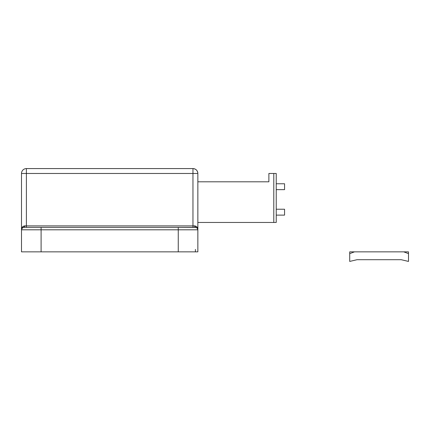 <?xml version="1.0" encoding="UTF-8"?>
<svg xmlns="http://www.w3.org/2000/svg" width="430" height="430" viewBox="0 0 430 430"><rect width="100%" height="100%" fill="white"/><g stroke="black" fill="none" stroke-linecap="round" stroke-linejoin="round"><path stroke-width="0.64" d="M196.016 227.438L178.262 227.362L178.262 229.808L197.854 229.808L197.854 251.856L21.5 251.856L21.5 173.473L21.5 251.856L178.262 251.856L178.262 229.808L41.097 229.808L41.097 251.856L41.097 229.808L21.5 229.808A2.451 2.451 0 0 1 23.951 227.362L195.403 227.362A2.451 2.451 0 0 1 197.854 229.808L197.854 173.473L26.397 173.473L26.397 225.89L192.957 225.89L192.957 173.473L192.957 225.89L196.274 226.363L197.193 227.357L197.854 229.808L178.262 229.808L178.262 251.856L197.854 251.856L197.854 229.808L197.332 228.298M23.951 227.362A1.467 0.564 90 0 0 24.515 225.89L23.951 227.362L22.414 227.9L23.951 227.362A2.451 2.451 0 0 0 21.5 229.808L22.236 228.061L21.5 229.808L21.624 229.034L21.5 229.808L41.097 229.808L41.097 227.362L41.097 229.808L178.262 229.808L178.262 227.362L23.951 227.362A2.451 2.451 0 0 0 21.5 229.808L22.161 227.357L23.08 226.363L26.397 225.89L26.397 173.473L21.5 173.473A4.897 4.897 0 0 1 26.397 168.576L192.957 168.576A4.897 4.897 0 0 1 197.854 173.473C197.564 170.5 195.929 168.866 192.957 168.576L192.957 173.473L197.854 173.473L197.854 229.808A2.451 2.451 0 0 0 195.403 227.362L194.838 225.89C196.902 226.422 197.907 227.728 197.854 229.808L197.117 228.061M22.747 227.674L21.624 229.034M26.397 173.473L26.397 168.576A4.897 4.897 0 0 0 21.5 173.473L192.957 173.473L192.957 168.576L26.397 168.576L26.397 173.473M196.94 227.9L195.403 227.362A1.467 0.564 -90 0 1 194.838 225.89L192.957 225.89L192.957 227.362L192.957 225.89L26.397 225.89L26.397 227.362L26.397 225.89L24.515 225.89C22.451 226.422 21.446 227.728 21.5 229.808M195.403 249.405L195.403 251.856M268.884 181.804L197.854 181.804L268.884 181.804L268.884 173.473L268.884 181.804M276.232 173.473L268.884 173.473L273.786 173.473L273.786 222.46L276.232 222.46L276.232 173.473L273.786 173.473L273.786 222.46L197.854 222.46L276.232 222.46L276.232 173.473M276.232 189.641L284.563 189.641L284.563 183.76L284.563 189.641L276.232 189.641M276.232 183.76L284.563 183.76L276.232 183.76M284.563 209.233L284.563 215.113L284.563 209.233L276.232 209.233L284.563 209.233M276.232 215.113L284.563 215.113L276.232 215.113M357.061 259.693L401.152 259.693L357.061 259.693L349.714 261.424L349.714 253.646L354.465 251.856L408.5 251.856L408.5 253.646L408.5 251.856L403.748 251.856L408.5 253.646L408.5 261.424L408.5 253.646L403.748 251.856L354.465 251.856L349.714 253.646L349.714 261.424L357.061 259.693M349.714 251.856L354.465 251.856L349.714 251.856L349.714 253.646L349.714 251.856M408.5 261.424L401.152 259.693L408.5 261.424M197.854 229.797L197.762 229.152"/></g></svg>
